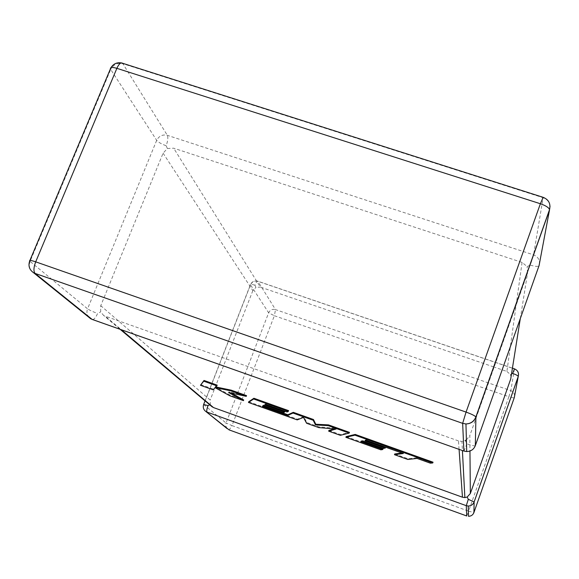 <?xml version="1.0" encoding="UTF-8"?>
<svg xmlns="http://www.w3.org/2000/svg" width="579" height="579" viewBox="0 0 579 579"><rect width="100%" height="100%" fill="white"/><g stroke="black" fill="none" stroke-linecap="round" stroke-linejoin="round"><path stroke-width="0.43" stroke-dasharray="2.9 2.17" d="M167.374 148.499L166.137 145.72C167.867 141.037 168.272 137.57 167.338 135.312L122.907 63.733L543.124 197.721L533.563 254.854L530.357 265.124L527.122 266.55L522.084 262.41L173.686 148.195L167.374 148.499L163.09 153.174L100.753 305.69L100.645 311.893L103.54 315.331L105.226 316.163L121.315 329.748M92.604 319.579C94.218 319.413 95.875 317.372 97.576 313.463L100.645 311.893M520.304 318.588L527.541 273.056L469.822 435.574L469.96 451.027M475.316 445.671C474.787 446.199 471.972 445.591 466.877 443.861L465.277 440.51L461.933 441.393L462.411 450.549M466.392 439.91L469.822 435.574M459.075 449.369L458.474 440.901L461.933 441.393M522.084 262.41L506.9 371.443L493.742 366.941M493.655 366.912L260.369 287.083L173.686 148.195M514.449 368.845L510.837 390.651L275.503 309.591L257.85 281.206C257.134 280.96 256.164 282.306 254.955 285.23L255.961 287.408L260.369 287.083M511.503 373.991L510.396 374.541L511.025 376.98M163.09 153.174L252.857 290.615L255.961 287.408M209.75 404.83L210.307 404.598L210.184 400.06L100.753 305.69M252.857 290.615L210.184 400.06M458.474 440.901L105.226 316.163M211.321 406.154L210.307 404.598M506.9 371.443L510.396 374.541M527.541 273.056L527.122 266.55M366.71 440.424L366.985 439.685L403.585 452.771L401.884 453.002M403.317 453.516L403.585 452.771M394.733 453.972L408.057 458.734L417.343 457.685L430.617 462.426L433.034 462.201M407.797 459.458L408.057 458.734M417.075 458.43L417.343 457.685M430.349 463.171L430.617 462.426M346.155 436.595L381.156 449.109L383.052 448.79M380.888 449.832L381.156 449.109M362.222 441.343L361.05 440.923L363.373 440.424L383.631 447.661L385.542 447.343M360.782 441.639L361.05 440.923M363.105 441.155L363.373 440.424M383.363 448.392L383.631 447.661M366.369 440.489L365.132 440.054L366.985 439.685M364.864 440.785L365.132 440.054M263.156 405.922L262.584 405.72L263.944 404.895L283.688 411.951L284.868 411.38M262.316 406.429L262.584 405.72M263.669 405.611L263.944 404.895M283.413 412.668L283.688 411.951M265.602 404.497L264.979 404.272L266.079 403.657L287.35 411.249L288.595 410.641M264.704 404.996L264.979 404.272M265.804 404.381L266.079 403.657M287.075 411.98L287.35 411.249M248.724 401.746L297.476 419.189L303.765 416.67L306.856 422.54L319.051 426.897L336.37 428.286L334.315 428.88M297.208 419.891L297.476 419.189M303.483 417.401L303.765 416.67M306.588 423.249L306.856 422.54M318.783 427.613L319.051 426.897M336.095 429.025L336.37 428.286M328.923 430.429L340.604 434.612L349.455 432.368M340.343 435.321L340.604 434.612M200.739 384.586L213.39 389.11L215.381 386.989L230.073 395.081L243.708 399.959M213.115 389.812L213.39 389.11M215.106 387.698L215.381 386.989M229.798 395.775L230.073 395.081M231.245 393.105L228.922 391.824L246.545 395.631M228.647 392.54L228.922 391.824M215.88 386.953L217.176 385.151M215.272 387.597L215.547 386.888M530.357 265.124C535.401 266.63 538.311 266.774 539.078 265.551C540.287 260.55 538.448 256.982 533.563 254.854L167.338 135.312C162.554 134.263 159.008 135.935 156.692 140.313L87.574 308.81L30.065 261.39L110.712 69.466L156.692 140.313C158.313 142.246 161.454 144.048 166.137 145.72M512.429 368.15L257.85 281.206C254.449 280.374 251.966 281.532 250.425 284.694L268.649 312.812L226.042 422.996L203.736 404.598L250.49 284.839C252.082 281.705 254.572 280.54 257.966 281.329L514.47 368.939L517.271 370.893L518.552 374.005M274.374 315.736L508.876 396.709L468.606 511.141L231.991 425.594L274.374 315.736L268.649 312.812C270.096 309.924 272.383 308.853 275.503 309.591L274.374 315.736M227.098 428.59L225.759 425.97L226.042 422.996L231.991 425.594L229.241 429.936M466.754 515.976L468.606 511.141L473.911 512.596M203.685 404.388L203.736 404.598C202.816 407.536 203.576 409.867 206.008 411.604M508.876 396.709L510.837 390.651C513.92 392.055 515.071 394.379 514.297 397.599C513.877 398.048 512.068 397.751 508.876 396.709M205.06 400.878L250.425 284.694C250.475 284.086 251.988 284.267 254.955 285.23M33.459 272.651C29.572 269.886 28.436 266.137 30.065 261.39L29.905 260.434M121.293 62.894L122.907 63.733C117.457 62.575 113.397 64.486 110.712 69.466L110.423 68.872L110.98 67.663M550.028 206.175C549.507 202.042 547.206 199.227 543.124 197.721L543.008 197.28M89.021 317.393C86.879 314.911 86.394 312.045 87.574 308.81C89.477 310.163 92.814 311.719 97.576 313.463M463.953 451.092L466.877 443.861M388.675 448.276L388.943 447.538M120.171 329.342L103.54 315.331"/><path stroke-width="0.87" d="M465.277 440.51L466.392 439.91M511.025 376.98L510.7 379.05L470.343 493.518L467.188 497.028L464.865 497.578L462.462 497.216L213.492 407.573L211.321 406.154M512.683 373.419C516.005 374.62 517.865 375.626 518.256 376.43C519.088 372.883 517.829 370.35 514.478 368.852L512.683 373.419L511.503 373.991M227.098 428.59L206.008 411.604L229.074 429.879L466.732 515.969L466.276 505.67L207.014 412.082C206.45 411.184 206.783 409.027 208.027 405.604L209.75 404.83M468.302 499.315L466.276 505.67L468.23 506.032C471.074 505.93 473.036 504.57 474.121 501.942L473.911 512.596L514.297 397.599L518.256 376.43L474.121 501.942L468.302 499.315L467.188 497.028M394.473 454.689L407.797 459.458L417.075 458.43L430.349 463.171L432.766 462.954L354.956 435.169L345.887 437.311L380.888 449.832L382.791 449.514L360.782 441.639L363.105 441.155L383.363 448.392L385.274 448.081L364.864 440.785L366.71 440.424L388.675 448.276L403.317 453.516L394.473 454.689L394.733 453.972L401.884 453.002M432.766 462.954L433.034 462.201L355.231 434.431L346.155 436.595L345.887 437.311M354.956 435.169L355.231 434.431M382.791 449.514L383.052 448.79L362.222 441.343M385.274 448.081L385.542 447.343L366.369 440.489M349.18 433.106L328.213 425.623L315.533 424.957L313.188 420.26L293.025 413.059L287.589 415.469L262.316 406.429L263.669 405.611L283.413 412.668L284.593 412.103L264.704 404.996L265.804 404.381L287.075 411.98L288.32 411.38L253.624 398.989L248.456 402.448L297.208 419.891L303.483 417.401L306.588 423.249L318.783 427.613L336.095 429.025L328.655 431.145L340.343 435.321L349.18 433.106L349.455 432.368L328.496 424.885L315.801 424.241L313.471 419.522L293.3 412.328L287.864 414.759L263.156 405.922M328.213 425.623L328.496 424.885M315.533 424.957L315.801 424.241M313.188 420.26L313.471 419.522M293.025 413.059L293.3 412.328M287.589 415.469L287.864 414.759M284.593 412.103L284.868 411.38L265.602 404.497M288.32 411.38L288.595 410.641L253.906 398.258L248.724 401.746L248.456 402.448M253.624 398.989L253.906 398.258M334.315 428.88L328.923 430.429L328.655 431.145M243.441 400.654L228.647 392.54L246.263 396.362L230.941 390.89L215.272 387.597L216.893 385.875L203.736 381.177L204.018 380.454L200.464 385.281L213.115 389.812L215.106 387.698L229.798 395.775L243.441 400.654L243.708 399.959L231.245 393.105M203.736 381.177L200.464 385.281M246.263 396.362L246.545 395.631L231.224 390.166L215.88 386.953M230.941 390.89L231.224 390.166M216.893 385.875L217.176 385.151L204.018 380.454M475.316 445.671L539.078 265.551L549.522 209.938L475.916 417.133L475.316 445.671C473.731 449.456 470.865 451.417 466.717 451.555L463.873 451.041L462.657 423.358L35.073 273.404L92.047 319.355L463.953 451.092M518.552 374.005L518.256 376.509L474.136 501.979C473.043 504.599 471.074 505.945 468.23 506.032L468.512 516.302C471.118 516.229 472.92 514.992 473.911 512.596M510.7 379.05L520.304 318.588M469.96 451.027L470.343 493.518M462.462 497.216L459.075 449.369M121.315 329.748L213.492 407.573M550.028 206.175L549.529 209.627C550.853 203.728 548.733 199.632 543.167 197.33L540.381 203.743C545.816 205.639 548.863 207.6 549.529 209.627L475.873 416.967C474.889 415.736 471.617 414.108 466.059 412.089L540.381 203.743L116.871 68.336L35.703 261.846L466.059 412.089L462.657 423.358L465.95 423.951C470.741 423.705 474.049 421.374 475.873 416.967L475.916 417.133C474.078 421.505 470.756 423.777 465.95 423.951L466.717 451.555L463.88 451.063L92.112 319.405L89.021 317.393M229.241 429.936L466.732 515.976M206.008 411.604C203.526 409.823 202.73 407.457 203.642 404.504L208.027 405.604M35.073 273.404C33.394 271.327 33.604 267.476 35.703 261.846C31.128 260.311 29.116 260.036 29.667 261.013C28.089 265.819 29.348 269.698 33.459 272.651L35.073 273.404M29.905 260.434L110.423 68.872C110.191 67.2 112.34 67.019 116.871 68.336C118.89 63.936 120.758 62.228 122.473 63.22L543.008 197.28M92.604 319.579L90.628 318.689L33.459 272.651M512.429 368.15L514.449 368.845M205.06 400.878L203.685 404.388M121.293 62.894C116.82 62.235 113.383 63.828 110.98 67.663M462.411 450.549L464.865 497.578M212.283 406.965L120.171 329.342"/></g></svg>

